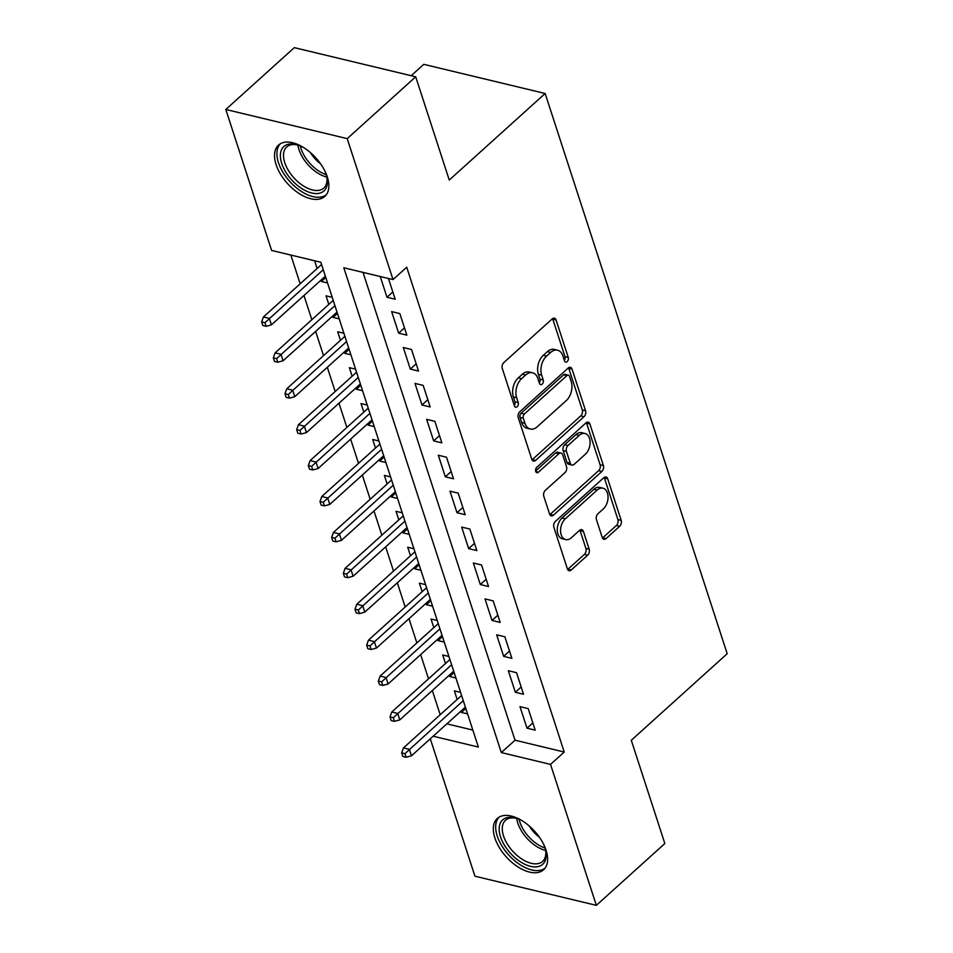 <?xml version="1.0" encoding="UTF-8"?>
<svg xmlns="http://www.w3.org/2000/svg" width="953" height="953" viewBox="0 0 953 953"><rect width="100%" height="100%" fill="white"/><g stroke="black" fill="none" stroke-linecap="round" stroke-linejoin="round"><path stroke-width="1.43" d="M567.166 361.58A3.05 1.977 103.5 0 0 568.25 357.411L556.075 319.958A4.348 2.823 103.5 0 0 554.408 318.159A4.348 2.823 103.5 0 0 552.24 318.862L503.839 362.557A4.348 2.823 103.5 0 0 502.291 368.513L514.453 405.966A3.05 1.977 103.5 0 0 515.633 407.229A3.05 1.977 103.5 0 0 517.145 406.728A3.05 1.977 103.5 0 0 518.229 402.571L516.645 397.723A13.914 9.018 103.5 0 1 521.589 378.675L525.627 375.029A13.914 9.018 103.5 0 1 532.536 372.778A13.914 9.018 103.5 0 1 537.897 378.544L539.469 383.392A3.05 1.977 103.5 0 0 540.637 384.655A3.05 1.977 103.5 0 0 542.15 384.154A3.05 1.977 103.5 0 0 543.234 379.997L541.661 375.148A13.914 9.018 103.5 0 1 546.605 356.1L550.631 352.455A13.914 9.018 103.5 0 1 557.553 350.204A13.914 9.018 103.5 0 1 562.901 355.969L564.486 360.818A3.05 1.977 103.5 0 0 565.653 362.08A3.05 1.977 103.5 0 0 567.166 361.58M564.319 360.305A3.05 1.977 103.5 0 0 564.962 356.625L552.8 319.172A4.348 2.823 103.5 0 0 552.561 318.612M514.298 405.466A3.05 1.977 103.5 0 0 514.942 401.785L513.369 396.936L516.645 397.723M539.303 382.88A3.05 1.977 103.5 0 0 539.958 379.199L538.374 374.362L541.661 375.148M494.881 837.937A34.558 19.12 47.9 0 1 497.311 818.436A34.558 19.12 47.9 0 1 523.292 821.462A34.558 19.12 47.9 0 1 546.069 850.231A34.558 19.12 47.9 0 1 543.627 869.744A34.558 19.12 47.9 0 1 517.646 866.706A34.558 19.12 47.9 0 1 494.881 837.937M276.096 164.595A34.558 19.12 47.9 0 1 278.526 145.082A34.558 19.12 47.9 0 1 304.507 148.12A34.558 19.12 47.9 0 1 327.284 176.889A34.558 19.12 47.9 0 1 324.842 196.389A34.558 19.12 47.9 0 1 298.861 193.364A34.558 19.12 47.9 0 1 276.096 164.595M602.225 537.468A4.348 2.823 103.5 0 0 603.904 539.279A4.348 2.823 103.5 0 0 606.06 538.576L619.641 526.306A4.348 2.823 103.5 0 0 621.189 520.362L607.669 478.763A4.348 2.823 103.5 0 0 606.001 476.965A4.348 2.823 103.5 0 0 603.845 477.667L555.432 521.362A4.348 2.823 103.5 0 0 553.884 527.319L567.404 568.905A4.348 2.823 103.5 0 0 569.072 570.716A4.348 2.823 103.5 0 0 571.24 570.001L587.644 555.194A4.348 2.823 103.5 0 0 589.18 549.25L583.403 531.44A4.348 2.823 103.5 0 0 581.723 529.642A4.348 2.823 103.5 0 0 579.567 530.344L571.431 537.695A11.639 7.541 103.5 0 1 565.653 539.577A11.639 7.541 103.5 0 1 560.555 530.809A11.639 7.541 103.5 0 1 565.308 518.837L597.174 490.068A11.639 7.541 103.5 0 1 602.951 488.186A11.639 7.541 103.5 0 1 608.05 496.954A11.639 7.541 103.5 0 1 603.297 508.926L597.984 513.715A4.348 2.823 103.5 0 0 596.447 519.671L602.225 537.468M433.162 736.204L478.358 747.057L320.827 262.254L271.617 250.436L225.813 109.476L294.31 47.65L415.711 76.8L449.256 180.046L545.152 93.489L727.187 653.722L631.291 740.278L664.837 843.524L596.34 905.35L474.939 876.2L430.291 738.789M415.711 76.8L347.214 138.626L393.017 279.586L343.795 267.769L501.326 752.572L550.536 764.401L596.34 905.35M363.022 272.379L515.025 740.207L564.236 752.036L406.717 267.221L393.017 279.586M564.236 752.036L550.536 764.401M584.022 416.687A4.348 2.823 103.5 0 0 585.571 410.731L572.05 369.133A4.348 2.823 103.5 0 0 570.382 367.334A4.348 2.823 103.5 0 0 568.214 368.037L519.814 411.732A4.348 2.823 103.5 0 0 518.265 417.688L531.786 459.286A4.348 2.823 103.5 0 0 533.454 461.085A4.348 2.823 103.5 0 0 535.622 460.382L584.022 416.687L580.746 415.901A4.348 2.823 103.5 0 0 582.283 409.945L568.774 368.346A4.348 2.823 103.5 0 0 568.536 367.787M589.859 423.954L603.38 465.541A4.348 2.823 103.5 0 1 601.831 471.497L553.431 515.192A4.348 2.823 103.5 0 1 551.263 515.895A4.348 2.823 103.5 0 1 549.595 514.096L543.806 496.299A4.348 2.823 103.5 0 1 545.354 490.342L564.986 472.617A4.348 2.823 103.5 0 0 566.523 466.672L562.687 454.855A4.348 2.823 103.5 0 0 561.019 453.056A4.348 2.823 103.5 0 0 558.851 453.759L538.421 472.211A3.05 1.977 103.5 0 1 536.908 472.7A3.05 1.977 103.5 0 1 535.574 470.413A3.05 1.977 103.5 0 1 536.813 467.28L586.024 422.858A4.348 2.823 103.5 0 1 588.192 422.143A4.348 2.823 103.5 0 1 589.859 423.954L586.583 423.168L600.092 464.754L603.38 465.541M460.954 711.117L461.383 712.427L465.803 708.436M460.585 692.378L454.378 690.877L457.154 699.442M449.28 675.212L449.709 676.511L454.14 672.52M448.923 656.462L442.704 654.973L445.492 663.526M437.618 639.296L438.046 640.607L442.466 636.604M437.248 620.546L431.042 619.057L433.818 627.61M425.943 603.38L426.372 604.69L430.804 600.7M425.586 584.642L419.368 583.141L422.155 591.706M414.281 567.476L414.698 568.786L419.129 564.784M413.912 548.725L407.705 547.236L410.481 555.79M402.607 531.56L403.036 532.87L407.467 528.867M402.249 512.809L396.031 511.32L398.819 519.873M390.944 495.643L391.361 496.954L395.793 492.963M390.575 476.905L384.369 475.404L387.144 483.969M379.27 459.739L379.699 461.049L384.13 457.047M378.913 440.989L372.694 439.5L375.482 448.053M367.608 423.823L368.025 425.133L372.456 421.131M367.239 405.073L361.032 403.584L363.808 412.137M355.934 387.919L356.362 389.217L360.794 385.226M355.576 369.168L349.358 367.679L352.145 376.232M344.271 352.002L344.688 353.313L349.12 349.31M343.902 333.252L337.696 331.763L340.471 340.316M332.597 316.086L333.026 317.397L337.457 313.406M332.24 297.348L326.021 295.847L328.809 304.412M380.247 276.513L386.978 297.241L395.185 299.218L388.443 278.49M406.848 335.122L399.843 313.585L391.647 311.607L398.64 333.157L406.848 335.122M418.522 371.039L411.517 349.489L403.31 347.523L410.314 369.073L418.522 371.039M430.184 406.955L423.18 385.405L414.984 383.428L421.988 404.977L430.184 406.955M441.858 442.859L434.854 421.309L426.646 419.344L433.651 440.894L441.858 442.859M453.521 478.775L446.516 457.226L438.32 455.26L445.325 476.81L453.521 478.775M465.195 514.691L458.19 493.142L449.983 491.164L456.987 512.714L465.195 514.691M476.857 550.596L469.853 529.046L461.657 527.08L468.662 548.63L476.857 550.596M488.532 586.512L481.527 564.962L473.319 562.997L480.324 584.534L488.532 586.512M500.194 622.416L493.189 600.878L484.994 598.901L491.998 620.451L500.194 622.416M511.868 658.332L504.864 636.783L496.656 634.817L503.66 656.367L511.868 658.332M523.531 694.249L516.538 672.699L508.33 670.733L515.335 692.271L523.531 694.249M519.993 706.638L526.997 728.187L535.205 730.153L528.2 708.615L519.993 706.638M290.832 255.047L300.171 283.803M303.971 295.49L311.845 319.708M315.646 331.394L323.508 355.624M327.308 367.31L335.182 391.54M338.982 403.214L346.856 427.444M350.644 439.13L358.519 463.361M362.319 475.047L370.193 499.277M373.981 510.951L381.855 535.181M385.655 546.867L393.529 571.097M397.318 582.783L405.192 607.013M408.992 618.688L416.866 642.918M420.654 654.604L428.528 678.834M432.328 690.52L440.203 714.75M446.862 723.839L472.843 730.081M314.621 260.753L317.135 268.496M320.935 280.182L321.352 281.48L327.57 282.981M333.026 317.397L339.232 318.886M344.688 353.313L350.907 354.802M356.362 389.217L362.569 390.718M368.025 425.133L374.243 426.622M379.699 461.049L385.905 462.539M391.361 496.954L397.58 498.455M403.036 532.87L409.242 534.359M414.698 568.786L420.916 570.275M426.372 604.69L432.579 606.179M438.046 640.607L444.253 642.096M449.709 676.511L455.915 678.012M461.383 712.427L467.589 713.916M545.152 93.489L423.751 64.339L411.16 75.716M225.813 109.476L347.214 138.626M515.025 740.207L501.326 752.572M321.352 281.48L325.783 277.49M386.978 297.241L392.827 291.963M398.64 333.157L404.489 327.88M410.314 369.073L416.163 363.796M421.988 404.977L427.826 399.7M433.651 440.894L439.5 435.616M445.325 476.81L451.162 471.521M456.987 512.714L462.836 507.437M468.662 548.63L474.499 543.353M480.324 584.534L486.173 579.257M491.998 620.451L497.835 615.173M503.66 656.367L509.51 651.09M515.335 692.271L521.184 686.994M526.997 728.187L532.846 722.91M557.553 350.204L554.265 349.417A13.914 9.018 103.5 0 0 547.356 351.669L550.631 352.455M538.374 374.362A13.914 9.018 103.5 0 1 543.317 355.314L547.356 351.669M532.536 372.778L529.26 371.992A13.914 9.018 103.5 0 0 522.339 374.243L525.627 375.029M513.369 396.936A13.914 9.018 103.5 0 1 518.313 377.888L522.339 374.243M532.012 459.846A4.348 2.823 103.5 0 0 532.334 459.596L580.746 415.901M569.549 376.411A3.05 1.977 103.5 0 0 568.381 375.148A3.05 1.977 103.5 0 0 566.868 375.649L524.376 413.995A3.05 1.977 103.5 0 0 523.292 418.164L524.948 423.275A13.914 9.018 103.5 0 0 530.309 429.041A13.914 9.018 103.5 0 0 537.218 426.789L566.273 400.57A13.914 9.018 103.5 0 0 571.204 381.522L569.549 376.411M568.381 375.148L565.093 374.362A3.05 1.977 103.5 0 0 563.58 374.863L566.868 375.649M530.309 429.041L527.033 428.254A13.914 9.018 103.5 0 1 521.672 422.489L520.016 417.378A3.05 1.977 103.5 0 1 521.088 413.209L563.58 374.863M549.821 514.656A4.348 2.823 103.5 0 0 550.143 514.406L598.555 470.711A4.348 2.823 103.5 0 0 600.092 464.754M561.019 453.056L557.731 452.27A4.348 2.823 103.5 0 0 555.575 452.973L535.622 470.985M585.356 454.236A11.639 7.541 103.5 0 0 590.11 442.252A11.639 7.541 103.5 0 0 585.011 433.496A11.639 7.541 103.5 0 0 579.233 435.378L568 445.504A4.348 2.823 103.5 0 0 566.451 451.46L570.299 463.265A4.348 2.823 103.5 0 0 571.967 465.076A4.348 2.823 103.5 0 0 574.123 464.373L585.356 454.236M585.011 433.496L581.723 432.698A11.639 7.541 103.5 0 0 575.946 434.592L579.233 435.378M571.967 465.076L568.691 464.278A4.348 2.823 103.5 0 1 567.011 462.479L563.175 450.674A4.348 2.823 103.5 0 1 564.724 444.717L575.946 434.592M602.951 488.186L599.675 487.4A11.639 7.541 103.5 0 0 593.886 489.282L597.174 490.068M565.653 539.577L562.365 538.79A11.639 7.541 103.5 0 1 557.267 530.023A11.639 7.541 103.5 0 1 562.02 518.039L593.886 489.282M567.643 569.477A4.348 2.823 103.5 0 0 567.952 569.215L584.356 554.408A4.348 2.823 103.5 0 0 585.904 548.463L580.115 530.654A4.348 2.823 103.5 0 0 579.889 530.094M602.463 538.04A4.348 2.823 103.5 0 0 602.784 537.778L616.365 525.52A4.348 2.823 103.5 0 0 617.913 519.576L604.393 477.977A4.348 2.823 103.5 0 0 604.154 477.405M261.646 321.935L262.814 325.533L266.101 326.319L264.934 322.722L261.646 321.935L263.433 316.968L269.342 318.385L271.438 324.854L325.354 276.179M264.934 322.722L323.258 269.711M263.433 316.968L321.566 264.493M271.438 324.854L266.101 326.319M324.866 171.016A29.912 16.546 47.9 0 1 326.021 174.077A29.912 16.546 47.9 0 1 327.022 177.997A29.912 16.546 47.9 0 1 309.904 192.482A29.912 16.546 47.9 0 1 281.731 163.439A29.912 16.546 47.9 0 1 297.062 144.796A29.912 16.546 47.9 0 1 303.781 147.655M298.015 145.094A27.697 15.319 -132.1 0 0 286.698 146.965A27.697 15.319 -132.1 0 0 284.744 162.594A27.697 15.319 -132.1 0 0 302.983 185.656A27.697 15.319 -132.1 0 0 323.806 188.086A27.697 15.319 -132.1 0 0 326.819 177.008M280.373 143.748A34.344 19 -132.1 0 0 278.455 162.653A34.344 19 -132.1 0 0 300.588 190.922A34.344 19 -132.1 0 0 326.367 194.698M320.565 163.785A21.812 12.067 47.9 0 1 310.535 152.671M543.651 844.358A29.912 16.546 47.9 0 1 545.807 851.339A29.912 16.546 47.9 0 1 540.554 865.765A29.912 16.546 47.9 0 1 507.425 849.623A29.912 16.546 47.9 0 1 504.768 818.46A29.912 16.546 47.9 0 1 515.847 818.15A29.912 16.546 47.9 0 1 522.566 820.998M516.8 818.448A27.697 15.319 -132.1 0 0 507.461 818.972A27.697 15.319 -132.1 0 0 505.471 820.319A27.697 15.319 -132.1 0 0 511.249 849.516A27.697 15.319 -132.1 0 0 540.601 862.775A27.697 15.319 -132.1 0 0 542.591 861.429A27.697 15.319 -132.1 0 0 545.604 850.35M499.158 817.09A34.344 19 -132.1 0 0 507.21 853.292A34.344 19 -132.1 0 0 543.21 869.267A34.344 19 -132.1 0 0 545.152 868.04M539.35 837.139A21.812 12.067 47.9 0 1 529.32 826.025M273.32 357.851L274.488 361.437L277.764 362.223L276.596 358.638L273.32 357.851L275.095 352.884L281.004 354.302L283.101 360.758L337.028 312.096M276.596 358.638L334.932 305.627M275.095 352.884L333.228 300.409M283.101 360.758L277.764 362.223M284.983 393.756L286.15 397.353L289.438 398.14L288.271 394.542L284.983 393.756L286.77 388.788L292.678 390.206L294.775 396.674L348.691 348M288.271 394.542L346.594 341.543M286.77 388.788L344.903 336.326M294.775 396.674L289.438 398.14M296.657 429.672L297.824 433.258L301.1 434.056L299.933 430.458L296.657 429.672L298.432 424.704L304.341 426.122L306.437 432.591L360.365 383.916M299.933 430.458L358.268 377.448M298.432 424.704L356.565 372.23M306.437 432.591L301.1 434.056M308.319 465.588L309.487 469.174L312.775 469.96L311.607 466.374L308.319 465.588L310.106 460.621L316.015 462.038L318.111 468.495L372.027 419.832M311.607 466.374L369.931 413.364M310.106 460.621L368.239 408.146M318.111 468.495L312.775 469.96M319.994 501.492L321.161 505.09L324.437 505.876L323.27 502.279L319.994 501.492L321.769 496.525L327.677 497.942L329.786 504.411L383.702 455.737M323.27 502.279L381.605 449.28M321.769 496.525L379.902 444.062M329.786 504.411L324.437 505.876M331.656 537.409L332.823 540.994L336.111 541.792L334.944 538.195L331.656 537.409L333.443 532.441L339.351 533.859L341.448 540.327L395.376 491.653M334.944 538.195L393.267 485.184M333.443 532.441L391.576 479.967M341.448 540.327L336.111 541.792M343.33 573.325L344.498 576.91L347.774 577.697L346.606 574.111L343.33 573.325L345.105 568.357L351.014 569.775L353.122 576.231L407.038 527.569M346.606 574.111L404.942 521.1M345.105 568.357L403.238 515.883M353.122 576.231L347.774 577.697M354.992 609.229L356.16 612.827L359.448 613.613L358.28 610.015L354.992 609.229L356.779 604.262L362.688 605.679L364.785 612.148L418.712 563.473M358.28 610.015L416.604 557.017M356.779 604.262L414.912 551.787M364.785 612.148L359.448 613.613M366.667 645.145L367.834 648.731L371.11 649.517L369.943 645.931L366.667 645.145L368.442 640.178L374.35 641.595L376.459 648.064L430.375 599.389M369.943 645.931L428.278 592.921M368.442 640.178L426.575 587.703M376.459 648.064L371.11 649.517M378.329 681.05L379.497 684.647L382.784 685.433L381.617 681.848L378.329 681.05L380.116 676.094L386.025 677.512L388.121 683.968L442.049 635.294M381.617 681.848L439.941 628.837M380.116 676.094L438.249 623.619M388.121 683.968L382.784 685.433M390.003 716.966L391.171 720.563L394.447 721.35L393.279 717.752L390.003 716.966L391.79 711.998L397.687 713.416L399.795 719.884L453.711 671.21M393.279 717.752L451.615 664.741M391.79 711.998L449.911 659.524M399.795 719.884L394.447 721.35M401.666 752.882L402.833 756.468L406.121 757.254L404.954 753.668L401.666 752.882L403.453 747.914L409.361 749.332L411.458 755.8L465.386 707.126M404.954 753.668L463.277 700.658M403.453 747.914L461.586 695.44M411.458 755.8L406.121 757.254M564.962 356.625L568.25 357.411M514.942 401.785L518.229 402.571M539.958 379.199L543.234 379.997M543.317 355.314L546.605 356.1M518.313 377.888L521.589 378.675M552.8 319.172L556.075 319.958M532.334 459.596L535.622 460.382M568.774 368.346L572.05 369.133M582.283 409.945L585.571 410.731M521.088 413.209L524.376 413.995M520.016 417.378L523.292 418.164M521.672 422.489L524.948 423.275M598.555 470.711L601.831 471.497M550.143 514.406L553.431 515.192M555.575 452.973L558.851 453.759M535.777 471.58L538.421 472.211M564.724 444.717L568 445.504M563.175 450.674L566.451 451.46M567.011 462.479L570.299 463.265M562.02 518.039L565.308 518.837M580.115 530.654L583.403 531.44M585.904 548.463L589.18 549.25M584.356 554.408L587.644 555.194M567.952 569.215L571.24 570.001M604.393 477.977L607.669 478.763M617.913 519.576L621.189 520.362M616.365 525.52L619.641 526.306M602.784 537.778L606.06 538.576M326.831 177.091A27.697 15.319 47.9 0 1 299.016 149.716A27.697 15.319 47.9 0 1 297.932 145.07M300.314 145.952A26.779 14.819 -132.1 0 0 301.041 148.656A26.779 14.819 -132.1 0 0 326.2 174.637M545.616 850.433A27.697 15.319 47.9 0 1 516.717 818.424M519.099 819.306A26.779 14.819 -132.1 0 0 544.985 847.979"/></g></svg>
